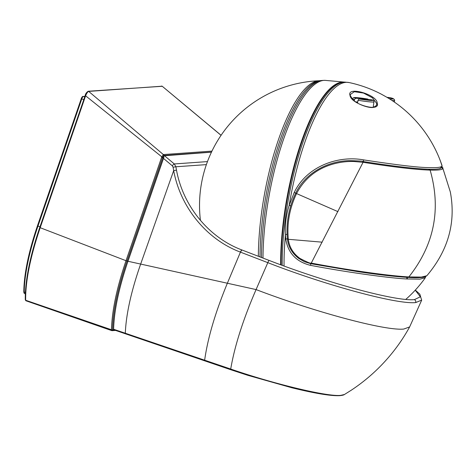 <?xml version="1.0" encoding="UTF-8"?>
<svg xmlns="http://www.w3.org/2000/svg" width="476" height="476" viewBox="0 0 476 476"><rect width="100%" height="100%" fill="white"/><g stroke="black" fill="none" stroke-linecap="round" stroke-linejoin="round"><path stroke-width="0.71" d="M450.314 191.929C456.079 222.459 448.261 250.394 426.853 275.741L421.403 277.091L408.813 276.931C387.702 275.759 348.676 270.154 311.262 263.097L363.069 162.304L363.61 162.387C393.997 167.13 416.167 169.7 430.125 170.099C438.009 170.331 442.275 169.801 442.918 168.51L450.314 191.929L442.924 168.492L441.246 167.713M311.191 263.603L311.262 263.097L310.905 263.032L310.84 263.537M322.175 242.171L288.331 239.303C289.307 247.098 293.162 253.464 299.904 258.391C307.181 262.169 310.846 263.716 310.905 263.032M408.813 276.931L407.873 277.407C395.217 276.645 378.539 274.723 357.821 271.641L310.798 263.698L304.36 261.699L298.809 258.474C292.193 253.44 288.397 246.973 287.409 239.071L288.331 239.303L287.445 238.738M337.948 211.641L296.56 193.577C289.592 208.226 286.844 223.399 288.313 239.095M296.56 193.577L295.691 193.143L296.584 193.53C304.414 178.678 316.463 168.885 332.736 164.155C339.822 162.155 346.909 161.269 353.995 161.495L363.069 162.304L362.67 161.554M25.27 299.773L25.65 300.249C25.46 281.078 30.303 256.903 40.186 227.712L126.015 260.705C116.745 288.016 111.896 311.114 111.467 329.999L111.658 330.588L25.865 300.743L25.27 299.767C25.085 280.608 29.911 256.51 39.746 227.474L85.198 95.557C86.007 93.332 86.828 92.041 87.661 91.695M25.65 300.249L25.942 300.755L25.65 300.249L112.509 330.118L112.729 330.517A1.368 1.303 86 0 1 112.235 330.659L115.567 330.427M88.191 91.249L88.679 91.398C87.685 91.791 86.656 93.26 85.603 95.807L161.786 156.812L163.351 154.557L163.994 155.795L163.607 157.538M85.18 95.605L39.776 227.463L40.186 227.712L85.603 95.807L85.162 95.569C85.466 93.831 86.489 92.392 88.227 91.249L162.268 86.287L221.054 135.339M161.566 86.061A0.684 0.649 -94 0 1 162.018 86.21L88.679 91.398L163.351 154.557L211.957 151.106M115.299 330.332L111.723 330.594L114.252 329.975M111.467 329.999L112.509 330.118M161.59 157.395L126.015 260.705L127.003 261.032L162.578 157.717L161.59 157.395L161.786 156.812L162.786 157.044L162.578 157.717L163.464 157.955L127.895 261.27C118.952 287.593 114.163 310.019 113.526 328.559L113.502 329.808L112.509 330.064C112.937 311.239 117.768 288.23 127.003 261.032L127.895 261.27M162.786 157.044L163.851 155.444M163.607 157.544L163.464 157.955M211.451 152.171L163.994 155.795M113.806 329.82L113.609 329.255C114.097 310.661 118.887 287.998 127.961 261.264L163.946 157.08M127.961 261.264L256.076 289.581C314.695 311.982 385.143 331.004 403.749 329.065L409.634 326.929C403.529 338.055 396.312 348.414 387.976 358.012C377.206 370.411 364.973 381.145 351.276 390.207L344.422 394.515L340.739 395.36C327.708 396.895 274.253 384.108 230.705 369.043L125.307 333.23L125.509 333.819L113.806 329.826M113.609 329.255L125.307 333.23C126.098 314.196 131.215 291.139 140.658 264.073L173.68 170.61L173.074 167.189L172.282 165.779L163.399 158.341M344.422 394.515C343.904 394.997 342.369 395.377 339.805 395.657C331.052 396.097 315.064 393.468 291.847 387.762L247.752 375.296L230.902 369.775L230.705 369.043C234.62 346.1 243.075 319.61 256.076 289.581L267.821 262.657A2.279 0.625 -69 0 1 269.238 260.467L241.719 249.894C208.75 237.494 183.099 206.126 176.489 170.122L175.9 166.773L173.074 167.189M241.856 249.942L240.44 252.131L267.821 262.657C326.316 285.475 397.097 304.557 415.661 302.587L421.694 300.118M374.273 106.957A13.756 0.922 8.1 0 0 373.255 106.713M350.276 94.534L350.366 95.682L352.418 99.014C357.244 105.006 372.018 109.069 374.172 106.987C376.385 105.571 377.206 104.779 376.629 104.613L376.546 103.244L372.393 97.788L363.521 93.064L354.328 91.707L350.276 94.534L350.3 95.557M377.188 102.929C376.837 94.486 346.528 85.882 350.021 95.396C350.806 104.22 380.955 112.86 377.188 102.929L376.546 103.244M438.586 156.443A125.349 125.349 0 0 1 442.008 165.505L442.025 165.975A125.349 109.099 -22.9 0 0 438.586 156.443A125.349 125.349 0 0 0 386.827 97.241L381.692 94.367A125.349 125.349 0 0 0 348.991 82.532L344.874 82.098A125.158 36.89 100.2 0 0 282.203 265.34M442.008 165.505L442.002 166.041C441.216 167.409 436.694 167.921 428.43 167.594C418.618 167.552 397.038 164.988 363.682 159.9C337.948 155.17 306.645 166.416 294.239 192.447L289.17 205.412C286.112 215.003 284.868 224.731 285.445 234.579L287.165 234.299M348.991 82.532A125.295 36.932 -79.8 0 0 289.17 205.412L290.8 205.822M284.041 266.013A125.295 36.932 -79.8 0 1 285.445 234.579L285.755 239.101C288.057 253.077 296.304 261.824 310.495 265.346C352.46 273.289 393.146 278.412 406.944 278.966L419.999 279.138L425.312 277.746L425.711 276.574M367.71 99.05A9.341 0.625 8.1 0 0 366.359 98.818A9.341 0.625 8.1 0 0 356.262 97.592A9.341 0.625 8.1 0 0 355.637 98.229L367.781 99.056L368.37 99.579M359.13 98.948A9.341 0.625 8.1 0 0 360.707 99.216A9.341 0.625 8.1 0 0 370.881 100.442A9.341 0.625 8.1 0 0 371.292 99.776L359.13 98.948L357.994 100.234A10.71 0.714 8.1 0 0 360.1 100.597A10.71 0.714 8.1 0 0 373.94 101.882C374.106 100.734 373.255 100.037 371.399 99.793L371.518 99.835M355.637 98.229L354.495 99.514L354.317 100.787M356.238 102.209A10.71 0.714 8.1 0 0 357.672 102.483L357.994 100.234M355.739 101.87L357.738 102.007M428.656 169.301L430.125 170.099C441.335 209.273 434.249 244.884 408.854 276.931L407.855 277.401M442.918 168.51L441.24 167.73M442.002 166.041L441.966 166.987L439.729 168.683L440.651 168.314M363.61 162.387L363.212 161.638M39.776 227.463L40.186 227.712M163.476 154.533A1.368 1.303 86 0 1 163.958 155.456L211.487 152.094M83.758 99.657L81.783 98.865A2.481 0.684 -68.9 0 1 83.33 96.485L84.883 96.372M25.317 293.924L24.788 293.662A7.14 1.975 -68.9 0 1 24.24 291.972A98.11 27.162 -68.9 0 1 37.985 226.064L81.783 98.865L81.265 98.58C81.574 97.782 82.473 96.098 83.044 96.455A0.91 0.869 86 0 1 83.33 96.485L84.71 96.878M81.307 98.562L37.467 225.779L39.96 226.856M24.788 293.662C24.121 293.49 23.794 292.722 23.8 291.36A0.91 0.708 -179.6 0 0 24.24 291.972L25.383 292.508M23.8 291.36C24.121 273.522 28.679 251.655 37.467 225.779L37.509 225.761M164.238 155.515L174.311 163.952A2.279 0.5 129.9 0 0 172.282 165.779M206.382 164.619L175.9 166.773L174.311 163.952L207.465 161.602M240.44 252.131L227.361 283.232C215.289 312.548 207.715 338.198 204.644 360.189M241.719 249.888L240.303 252.078C206.632 239.422 180.428 207.375 173.68 170.61L176.489 170.122M269.238 260.467C326.691 282.78 396.139 301.564 414.364 299.63L420.368 296.798L415.227 290.181M414.364 299.63C415.572 300.249 416.006 301.231 415.661 302.587M350.021 95.396L350.366 95.854M258.343 256.284A122.005 35.962 -79.8 0 1 318.89 80.747A124.76 124.76 0 0 0 200.432 220.376M260.003 256.921A122.481 36.099 -79.8 0 1 320.08 80.658L318.89 80.747M320.08 80.658L321.8 80.48A122.963 36.241 100.2 0 0 261.485 257.492M262.996 258.069A123.338 36.355 -79.8 0 1 324.828 80.343L344.332 82.092M280.632 264.763A124.908 36.813 -79.8 0 1 301.558 141.199A124.908 36.813 -79.8 0 1 344.124 82.092M281.09 264.93A124.95 36.831 -79.8 0 1 343.654 82.092L344.874 82.098M406.944 278.966L406.718 277.05M407.402 278.995L407.17 277.074M363.682 159.9L363.2 161.656M294.239 192.447L295.745 193.167M285.755 239.101L287.462 238.72M310.495 265.346L310.846 263.514M367.781 99.056L355.756 97.562C353.811 97.36 352.799 97.794 352.74 98.853A10.71 0.714 8.1 0 0 354.495 99.514M389.428 98.818A9.341 0.625 8.1 0 0 393.36 98.764A9.341 0.625 8.1 0 0 387.03 97.354A9.341 0.625 8.1 0 0 387.018 97.354L387.059 97.354C392.004 97.723 394.521 98.746 394.616 100.418A10.71 0.714 -171.9 0 1 392.087 100.519M442.894 167.909L442.049 166.737M426.853 275.741L424.949 276.865C422.045 277.734 416.369 277.913 407.914 277.407M295.715 193.095C305.289 172.937 327.619 161.156 348.944 160.668C358.172 160.858 362.801 161.126 362.843 161.471L363.384 161.554C375.76 163.542 390.38 165.672 404.457 167.266C414.763 168.415 422.956 169.075 429.037 169.242C433.594 169.432 437.194 169.236 439.848 168.647M287.409 239.071L287.391 238.851C285.933 223.101 288.706 207.863 295.691 193.143M221.09 135.285L162.262 86.281M112.235 330.659L111.658 330.588M83.044 96.455L84.901 96.325M230.902 369.775L125.509 333.819M409.634 326.929L421.665 300.189L419.838 294.174L415.322 290.08M321.8 80.48L324.828 80.343M405.778 299.398A125.349 125.349 0 0 0 425.3 277.764M373.178 107.225L373.94 101.882M352.674 99.288L352.74 98.853M394.616 100.418L394.378 102.072"/></g></svg>
